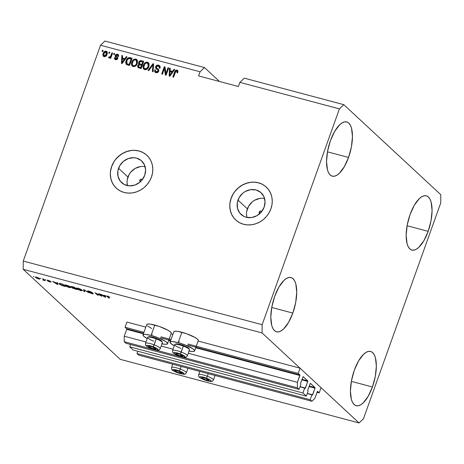 <?xml version="1.0" encoding="UTF-8"?>
<svg xmlns="http://www.w3.org/2000/svg" width="464" height="464" viewBox="0 0 464 464"><rect width="100%" height="100%" fill="white"/><g stroke="black" fill="none" stroke-linecap="round" stroke-linejoin="round"><path stroke-width="0.7" d="M126.892 322.074L125.036 327.265L143.968 332.305L125.036 327.265L126.701 328.808L143.608 333.309L126.701 328.808L125.036 327.265L126.892 322.074L145.824 327.12L126.892 322.074M151.484 334.306L152.238 334.509L151.484 334.306M160.944 336.829L171.036 339.515L160.944 336.829M178.559 341.521L179.313 341.719L178.559 341.521M188.019 344.039L298.224 373.398L300.08 368.207L198.145 341.057L300.08 368.207L321.071 387.689L319.215 392.88L317.399 391.361L314.801 398.46L311.872 401.267L310.167 399.69L311.953 394.707L312.417 395.096L312.643 394.8L315.021 388.159L309.036 386.564L315.021 388.159L315.085 387.823L310.323 383.287L307.719 390.23L308.113 391.146L306.333 396.128L133.145 349.995L129.74 346.84L302.928 392.973L304.715 387.991L305.179 388.38L305.405 388.078L307.783 381.437L301.797 379.848L307.783 381.437L307.847 381.106L303.154 376.588L300.481 383.513L300.875 384.43L299.094 389.412L297.395 387.834L297.43 382.336L299.883 375.492L195.75 347.751L299.883 375.492L299.889 374.941L298.224 373.398L188.019 344.039M172.898 334.329L171.071 333.842L172.898 334.329M151.125 335.315L151.879 335.513L151.125 335.315M160.585 337.833L170.677 340.524L160.585 337.833M178.199 342.525L178.947 342.728L178.199 342.525M187.659 345.048L299.889 374.941L297.43 382.336L188.291 353.266L297.43 382.336L297.395 387.834L124.207 341.701L297.395 387.834L299.094 389.412L125.906 343.279L299.094 389.412L300.875 384.43L300.481 383.513L303.12 376.571L307.789 380.892L307.783 381.437L305.144 388.38L300.046 386.75L304.715 387.991L302.928 392.973L306.333 396.128L133.145 349.995L129.74 346.84L302.928 392.973L306.333 396.128L308.113 391.146L307.719 390.23L310.358 383.287L315.027 387.608L315.021 388.159L312.382 395.096L307.284 393.466L311.953 394.707L310.167 399.69L136.979 353.556L310.167 399.69L311.872 401.267L138.678 355.134L311.872 401.267L314.801 398.46L317.515 391.314L319.215 392.88L317.011 392.295L319.215 392.88L321.071 387.689L300.08 368.207L298.224 373.398L299.889 374.941L187.659 345.048M126.695 329.359L124.242 336.203L145.98 341.997L124.242 336.203L124.207 341.701L125.906 343.279L124.207 341.701L124.242 336.203L126.695 329.359L143.428 333.813L126.695 329.359M170.497 341.023L168.676 340.541L170.497 341.023M161.217 346.051L173.055 349.206L161.217 346.051M301.977 379.343L307.789 380.892L301.977 379.343M300.08 386.663L305.405 388.078L300.08 386.663M130.57 344.52L129.74 346.84L130.57 344.52M309.215 386.06L315.027 387.608L309.215 386.06M307.319 393.379L312.643 394.8L307.319 393.379M137.808 351.236L136.979 353.556L138.678 355.134L136.979 353.556L137.808 351.236M140.586 181.813L139.844 181.198L139.803 180.189L140.946 181.244L139.803 180.189A1.404 1.259 132.9 0 1 142.233 179.788M260.026 213.631L259.283 213.017L259.248 212.002L260.385 213.057L259.248 212.002A1.404 1.259 132.9 0 1 261.673 211.601M264.579 198.493A14.773 13.265 -47.1 0 0 247.393 208.846L237.98 200.112A14.773 13.265 132.9 0 1 261.128 192.775A14.773 13.265 132.9 0 1 264.178 207.089L261.313 212.048L256.888 215.725L251.575 217.552L246.193 217.256L243.733 216.311L239.737 213.017L237.475 208.284L237.278 202.843L239.186 197.513L242.904 193.111L245.276 191.475L250.583 189.648L255.971 189.944L260.611 192.322L263.801 196.411L265.054 201.596L264.178 207.089A14.773 13.265 132.9 0 1 241.031 214.426A14.773 13.265 132.9 0 1 237.98 200.112L247.393 208.846A14.773 13.265 -47.1 0 0 246.993 217.442M145.139 166.675A14.773 13.265 -47.1 0 0 127.948 177.028L118.54 168.293A14.773 13.265 132.9 0 1 141.688 160.956A14.773 13.265 132.9 0 1 144.739 175.27L141.874 180.235L139.815 182.271L134.85 185.078L129.398 185.855L124.288 184.492L120.298 181.198L118.036 176.471L117.839 171.025L119.747 165.7L123.465 161.298L128.429 158.491L133.881 157.714L136.532 158.131L141.172 160.503L144.362 164.598L145.615 169.783L144.739 175.27A14.773 13.265 132.9 0 1 121.591 182.607A14.773 13.265 132.9 0 1 118.54 168.293L127.948 177.028A14.773 13.265 -47.1 0 0 127.554 185.623M146.897 155.318A22.446 20.161 -47.1 0 0 111.731 166.483L111.662 166.414A22.446 20.161 132.9 0 1 146.839 155.266A22.446 20.161 132.9 0 1 151.473 177.022L149.64 180.966L147.117 184.556L143.991 187.653L140.389 190.141L136.451 191.916L132.321 192.92L128.163 193.105L124.137 192.467L120.396 191.035L117.085 188.86L114.33 186.023L112.236 182.642L110.89 178.837L110.333 174.76L110.594 170.566L111.662 166.414L113.494 162.47L116.017 158.874L119.144 155.776L122.745 153.294L126.684 151.513L130.813 150.516L134.972 150.33L138.997 150.962L142.738 152.401L146.05 154.576L148.805 157.406L150.899 160.793L152.25 164.598L152.801 168.676L152.54 172.869L151.473 177.022A22.446 20.161 132.9 0 1 116.296 188.169A22.446 20.161 132.9 0 1 111.662 166.414L111.731 166.483A22.446 20.161 -47.1 0 0 116.354 188.222M266.342 187.137A22.446 20.161 -47.1 0 0 231.176 198.296L231.101 198.232A22.446 20.161 132.9 0 1 266.278 187.079A22.446 20.161 132.9 0 1 270.918 208.835L269.085 212.785L266.556 216.375L263.43 219.472L259.828 221.954L255.89 223.735L251.761 224.733L247.608 224.918L243.577 224.286L239.836 222.853L236.524 220.673L233.769 217.842L231.681 214.455L230.33 210.65L229.773 206.573L230.034 202.379L231.101 198.232L232.934 194.283L235.463 190.692L238.583 187.595L242.185 185.107L246.129 183.332L250.253 182.335L254.411 182.143L258.436 182.781L262.177 184.214L265.489 186.389L268.244 189.225L270.338 192.606L271.689 196.411L272.246 200.489L271.985 204.688L270.918 208.835A22.446 20.161 132.9 0 1 235.735 219.982A22.446 20.161 132.9 0 1 231.101 198.232L231.176 198.296A22.446 20.161 -47.1 0 0 235.793 220.035M348.545 157.447L327.468 151.832L348.545 157.447L351.41 146.879L352.46 136.642L351.538 128.296L350.372 125.245L348.783 123.111L346.84 121.968L344.613 121.87L342.188 122.815L339.665 124.77L334.689 131.364L330.449 140.65A28.06 11.142 -75.1 0 1 346.718 121.933A28.06 11.142 -75.1 0 1 348.545 157.447A28.06 11.142 -75.1 0 1 332.27 176.163A28.06 11.142 -75.1 0 1 330.449 140.65L327.584 151.218L326.528 161.455L327.451 169.801L328.622 172.852L330.206 174.986L332.149 176.129L334.376 176.227L336.8 175.282L339.323 173.327L344.3 166.733L348.545 157.447M428.162 231.345L407.085 225.73L428.162 231.345L431.027 220.777L432.077 210.546L431.155 202.2L429.989 199.143L428.4 197.009L426.457 195.866L424.229 195.767L421.805 196.713L419.282 198.667L414.306 205.262L410.066 214.548A28.06 11.142 -75.1 0 1 426.335 195.837A28.06 11.142 -75.1 0 1 428.162 231.345A28.06 11.142 -75.1 0 1 411.887 250.061A28.06 11.142 -75.1 0 1 410.066 214.548L407.201 225.115L406.145 235.352L407.067 243.699L408.239 246.749L409.822 248.89L411.765 250.026L413.992 250.125L416.417 249.18L418.94 247.225L423.916 240.63L428.162 231.345M372.435 386.982L351.358 381.367L372.435 386.982L375.301 376.414L376.35 366.177L375.428 357.831L374.262 354.78L372.673 352.646L370.73 351.503L368.503 351.405L366.084 352.35L363.556 354.305L358.579 360.899L354.339 370.185A28.06 11.142 -75.1 0 1 370.608 351.468A28.06 11.142 -75.1 0 1 372.435 386.982A28.06 11.142 -75.1 0 1 356.166 405.698A28.06 11.142 -75.1 0 1 354.339 370.185L351.474 380.753L350.419 390.99L351.341 399.336L352.512 402.387L354.096 404.521L356.045 405.664L358.266 405.762L360.69 404.817L363.219 402.862L368.19 396.268L372.435 386.982M292.819 313.084L271.742 307.47L292.819 313.084L295.684 302.516L296.734 292.279L295.812 283.933L294.646 280.882L293.057 278.748L291.114 277.605L288.886 277.507L286.468 278.452L283.939 280.407L278.963 287.001L274.723 296.287A28.06 11.142 -75.1 0 1 290.992 277.571A28.06 11.142 -75.1 0 1 292.819 313.084A28.06 11.142 -75.1 0 1 276.55 331.801A28.06 11.142 -75.1 0 1 274.723 296.287L271.858 306.855L270.802 317.086L271.724 325.438L272.896 328.489L274.479 330.623L276.428 331.766L278.649 331.864L281.074 330.919L283.603 328.964L288.573 322.37L292.819 313.084M170.097 342.148A13.021 2.465 19.7 0 0 174.296 345.738L170.81 343.459L170.079 342.206L171.222 341.608L172.451 341.591L178.159 342.641L181.871 332.265A13.021 2.465 -160.3 0 0 173.814 331.772L170.097 342.148A13.021 2.465 19.7 0 1 178.159 342.641L185.281 345.007L192.862 348.795L194.497 350.314L194.288 351.26L192.258 351.486L188.726 350.958M143.022 334.938A13.021 2.465 19.7 0 0 147.221 338.529L143.736 336.249L143.005 334.991L144.147 334.393L145.377 334.376L151.084 335.431L154.796 325.055A13.021 2.465 -160.3 0 0 146.74 324.562L143.022 334.938A13.021 2.465 19.7 0 1 151.084 335.431L158.207 337.792L165.787 341.579L167.423 343.105L167.214 344.05L165.184 344.276L161.652 343.749M244.279 78.161L343.812 104.673L440.8 194.694L440.742 202.936L363.469 418.748L359.066 422.959L262.079 332.937L23.2 269.306L120.188 359.327L359.066 422.959L120.188 359.327L23.2 269.306L262.079 332.937L262.137 324.696L339.41 108.883L343.812 104.673L244.279 78.161L239.876 82.366L339.41 108.883L239.876 82.366L238.392 86.519L198.58 75.916L200.065 71.763L100.531 45.252L23.258 261.064L262.137 324.696L23.258 261.064L23.2 269.306L23.258 261.064L100.531 45.252L200.065 71.763L204.467 67.553L219.466 81.478L204.467 67.553L104.934 41.041L204.467 67.553L200.065 71.763L198.58 75.916L238.392 86.519L239.876 82.366L244.279 78.161M100.682 295.591L98.664 293.718L99.389 293.909L101.923 296.264L96.193 293.399L98.211 295.272L97.486 295.081L94.952 292.732L100.682 295.591L94.952 292.732L97.486 295.081L98.211 295.272L96.193 293.399L101.923 296.264L99.389 293.909L98.664 293.718L100.682 295.591L100.81 295.232L100.682 295.591M92.475 293.306L88.984 292.337L91.878 293.608C93.107 293.927 93.548 293.892 93.206 293.503L88.415 291.45L89.448 291.247L92.336 292.575L89.152 291.16C87.835 290.818 87.348 290.853 87.696 291.264L87.626 290.957L88.746 291.061L91.849 292.227L88.334 291.305L93.044 293.37L93.136 293.822L91.008 293.347L88.984 292.337L91.559 293.329L92.498 293.474L92.295 293.167L87.696 291.264L92.551 293.434L92.661 293.144M83.885 291.456L83.549 289.693L84.297 289.89L88.914 292.796L84.257 290.075L84.639 291.659L83.885 291.456L84.639 291.659L84.257 290.075L88.914 292.796L84.297 289.89L83.549 289.693L83.885 291.456L84.257 290.423L83.885 291.456M76.38 288.016L76.583 288.672L76.833 287.976L76.583 288.672L80.643 290.615L82.441 290.702L82.07 290.116L78.045 288.202L80.226 288.991L81.948 290.006L82.36 290.783L78.091 289.658L76.253 288.121L78.045 288.202L76.253 288.132M64.803 284.931L65.001 285.586L65.25 284.89L65.001 285.586L69.061 287.529L70.859 287.616L70.487 287.03L66.462 285.116L68.643 285.905L70.366 286.92L70.777 287.697L66.509 286.572L64.67 285.035L66.462 285.116L64.67 285.047M57.072 283.139L56.921 282.599L57.675 282.802L57.983 284.56L57.275 284.368L52.519 281.428L57.072 283.139L52.519 281.428L57.275 284.368L57.983 284.56L57.675 282.802L56.921 282.599L57.072 283.139M33.333 276.556L34.058 276.747L33.333 276.556M151.728 328.558L147.448 325.873M146.723 324.614L147.865 324.017L150.701 324.174L159.535 326.528L168.055 330.298L170.543 332.027L171.268 333.28M173.797 331.83L174.934 331.232L177.77 331.383L186.609 333.738L195.129 337.514L197.618 339.236L198.343 340.495M35.629 277.547L35.328 277.136L35.792 277.002L38.448 277.861L39.753 278.852L39.312 279.096L35.629 277.547L38.512 278.934C39.794 279.212 40.124 279.09 39.504 278.568L36.604 277.165C35.31 276.886 34.986 277.014 35.629 277.547L35.827 277.008L35.629 277.547L35.334 277.095M40.032 278.336L40.751 278.533L40.032 278.336M43.517 279.659L42.56 278.777L43.285 278.968L45.13 280.679L42.804 280.012L43.761 280.03L43.517 279.659L43.767 279.978L42.804 280.012L45.13 280.679L43.285 278.968L42.56 278.777L43.517 279.659L43.645 279.299L43.517 279.659M45.008 279.664L45.727 279.856L45.008 279.664M50.466 281.799L47.891 281.085L50.071 282.013L51.15 281.955L47.693 280.482L49.839 280.865L46.905 280.105L50.454 281.248L47.711 280.36L51.202 282.008L48.79 281.584L47.891 281.085L50.408 281.752L47.015 280.331L50.588 281.613M59.409 284.107L59.073 283.44L59.427 283.359L62.831 284.171L65.366 286.526L61.729 285.47L59.409 284.107L62.246 285.662L65.366 286.526L62.831 284.171L59.027 283.504L59.409 284.107L59.665 283.382L59.409 284.107M70.905 286.816L70.766 286.491L71.137 286.445L74.414 287.257L76.949 289.611L72.401 288.069L72.129 287.703L72.483 287.651L70.905 286.816L72.483 287.651L72.239 287.935L76.949 289.611L74.414 287.257L72.268 286.688C70.928 286.334 70.47 286.375 70.905 286.816L71.038 286.439L70.905 286.816L70.737 286.532M104.754 295.841L104.609 295.301L105.363 295.504L105.67 297.262L104.963 297.07L100.201 294.13L104.754 295.841L100.201 294.13L104.963 297.07L105.67 297.262L105.363 295.504L104.609 295.301L104.754 295.841M107.625 296.084L109.916 297.215L107.358 296.31L109.342 298.236L106.656 296.194L107.625 296.084C106.523 295.846 106.279 295.968 106.9 296.45L109.342 298.236L107.358 296.334L109.916 297.215L107.625 296.084M165.926 73.55L167.997 67.767L168.716 67.959L166.118 75.22L165.346 75.017L164.482 68.446L162.406 74.234L161.687 74.043L164.285 66.775L165.062 66.984L165.926 73.55L165.062 66.984L164.285 66.775L161.687 74.043L162.406 74.234L164.482 68.446L165.346 75.017L166.118 75.22L168.716 67.959L167.997 67.767L168.641 68.179L167.997 67.767L165.926 73.55L166.286 73.886L165.926 73.55M156.414 69.037L155.597 66.677L156.797 65.279L159.001 65.308L159.999 66.271L160.19 67.228L160.005 68.22L159.245 68.121L159.21 66.764L158.497 66.091L157.366 65.929L156.449 66.584L156.385 67.767L158.462 69.362L158.879 70.4L158.323 71.943L156.409 72.709L154.68 71.642L154.645 69.896L155.405 69.994L155.417 71.137L156.536 71.827L157.754 71.439L158.114 70.366L155.701 68.295L155.597 66.677L156.049 68.701L158.062 70.174L158.027 70.969L156.287 71.775L155.643 71.45L155.405 69.994L154.645 69.896L155.046 72.129L156.008 72.633C157.267 72.918 158.183 72.43 158.746 71.183L158.34 69.235L156.571 67.988L156.327 66.851L158.183 65.981L158.897 66.358L159.245 68.121L160.005 68.22L159.575 65.685L158.549 65.146L159.744 65.859M148.086 70.418L152.876 63.742L153.625 63.939L153.108 71.758L152.366 71.56L152.987 64.699L148.834 70.621L148.086 70.418L148.834 70.621L152.987 64.699L152.366 71.56L153.108 71.758L153.625 63.939L152.876 63.742L153.607 64.177L152.876 63.742L148.086 70.418M147.442 62.188L148.99 63.58L148.903 66.555L148.3 67.854L146.781 69.368L145.099 69.704L143.678 68.991L143.086 67.854L143.086 66.126L143.805 64.165L144.994 62.75L146.183 62.164L147.442 62.188L144.994 62.75L143.353 65.175L143.799 69.119L144.768 69.641C146.833 69.762 148.213 68.736 148.903 66.555L149.089 63.875L148.428 62.715L147.442 62.188M135.859 59.102L137.408 60.494L137.321 63.469L136.718 64.769L135.198 66.282L133.516 66.619L132.095 65.905L131.503 64.769L131.503 63.04L132.223 61.08L133.412 59.665L134.601 59.079L135.859 59.102L133.412 59.665L131.77 62.089L132.223 66.033L133.191 66.555C135.256 66.683 136.631 65.65 137.321 63.469L137.506 60.79L136.845 59.63L135.859 59.102M124.868 58.655L126.249 56.649L127.003 56.846L122.177 63.516L121.475 63.33L121.846 55.471L122.6 55.674L122.432 58.006L124.868 58.655L122.432 58.006L122.6 55.674L121.846 55.471L121.475 63.33L122.177 63.516L127.003 56.846L126.249 56.649L126.858 57.049L126.249 56.649L124.868 58.655L125.228 58.992L124.868 58.655M102.022 51.33L102.393 50.292L103.118 50.483L102.747 51.521L102.022 51.33L102.747 51.521L103.118 50.483L102.393 50.292L103.037 50.704L102.393 50.292L102.022 51.33M103.629 56.422L103.507 53.783L103.147 53.447L103.571 52.502L104.638 51.371L106.314 51.249L107.143 52.032L107.312 53.453L106.633 55.355L105.566 56.457L104.365 56.695L103.263 56.08L102.869 54.891L103.147 53.447L103.431 56.272L104.133 56.643C105.606 56.736 106.581 55.999 107.056 54.427L106.79 51.545L106.094 51.173L106.958 51.73M108.715 53.111L109.086 52.072L109.811 52.27L109.44 53.308L108.715 53.111L109.44 53.308L109.811 52.27L109.086 52.072L109.736 52.484L109.086 52.072L108.715 53.111M110.913 55.558L111.894 52.821L112.619 53.018L110.728 58.296L110.003 58.104L110.304 57.263L109.458 57.965L108.646 57.658L109.075 56.823L110.194 56.846L110.913 55.558L110.397 56.608L109.527 57.049L109.075 56.823L108.53 57.507L109.115 57.971L110.304 57.263L110.003 58.104L110.728 58.296L112.619 53.018L111.894 52.821L112.537 53.232L111.894 52.821L110.913 55.558L111.273 55.895L110.913 55.558M113.605 54.416L113.976 53.377L114.701 53.569L114.33 54.607L113.605 54.416L114.33 54.607L114.701 53.569L113.976 53.377L114.62 53.789L113.976 53.377L113.605 54.416M115.629 57.113L115.205 55.471L115.826 54.549L117.189 54.155L118.39 54.717L118.651 56.376L117.891 56.277L117.856 55.436L117.212 54.961L116.394 55.03L115.942 55.663L117.717 57.553L117.798 58.452L117.166 59.45L116.232 59.781L115.026 59.45L114.463 58.725L114.492 57.751L115.246 57.849L115.292 58.557L115.843 58.94L116.986 58.534L116.853 57.971L115.24 56.736L115.205 55.471L115.391 56.915L116.911 58.035L116.986 58.534L115.42 58.719L116.209 59.276L115.246 57.849L114.492 57.751L114.817 59.288L115.6 59.699L117.746 58.621L117.438 57.182L115.971 56.057L115.977 55.529L117.212 54.961L118.047 55.541M126.144 60.639L127.31 58.551L128.424 57.704L132.165 58.22L129.56 65.482L126.179 64.189L125.744 62.739L126.144 60.639C125.477 62.153 125.605 63.452 126.539 64.531L129.56 65.482L132.165 58.22L130.106 57.675C128.11 57.466 126.788 58.458 126.144 60.639L126.504 60.975L126.144 60.639M138.73 62.309L139.484 61.126L140.435 60.633L143.747 61.306L141.143 68.568L138.284 67.715L137.593 66.445L137.93 65.221L139.049 64.345L138.568 63.417L138.73 62.309L139.049 64.345L137.727 65.662L138.046 67.541L141.143 68.568L143.747 61.306L141.601 60.738C140.25 60.39 139.293 60.912 138.73 62.309L139.09 62.64L138.73 62.309M172.55 71.357L173.936 69.351L174.69 69.548L169.865 76.218L169.157 76.032L169.534 68.179L170.282 68.376L170.12 70.708L172.55 71.357L170.12 70.708L170.282 68.376L169.534 68.179L169.157 76.032L169.865 76.218L174.69 69.548L173.936 69.351L174.545 69.751L173.936 69.351L172.55 71.357L172.915 71.694L172.55 71.357M176.685 70.911L176.958 72.633L177.712 72.732L177.927 70.87L177.022 70.07L177.381 70.406L175.792 70.847L174.94 72.413L174.58 72.077L174.94 72.413L173.252 77.123L174.94 72.413C175.293 71.004 176.105 70.331 177.381 70.406L177.973 71.096L177.712 72.732L176.958 72.633L176.993 71.079L175.955 71.067L173.536 77.198L172.811 77.007L174.928 71.259L175.775 70.232L177.022 70.07C175.746 69.994 174.928 70.667 174.58 72.077L172.811 77.007L173.536 77.198L175.769 71.265L176.685 70.911L177.329 71.398M104.934 41.041L100.531 45.252L104.934 41.041M262.079 332.937L262.137 324.696L339.41 108.883L343.812 104.673L440.8 194.694L440.742 202.936L363.469 418.748L359.066 422.959L262.079 332.937M102.463 51.446L102.753 50.628L102.463 51.446M106.094 51.173C104.597 51.086 103.617 51.846 103.147 53.447L103.507 53.783C103.977 52.183 104.957 51.423 106.453 51.51L106.094 51.173M107.248 51.98L105.972 51.44L104.22 52.397L103.263 54.74L103.71 56.521M103.263 54.74L103.228 55.228M104.783 56.231L104.359 55.999L104.783 56.231L106.697 54.572L105.746 56.011L104.945 56.26L104.423 55.895L104.783 56.231M106.691 52.612L106.697 54.572L106.331 54.236L104.423 55.895L104.011 55.674L104.371 56.011M105.804 51.922L106.331 54.236L106.331 52.275L105.641 51.893L104.841 52.142L103.698 54.259L104.127 55.761L103.89 53.586L105.804 51.922L106.575 52.484M104.423 55.895L105.38 55.68L106.331 54.236L106.697 54.572L106.163 52.258M109.156 53.232L109.452 52.409L109.156 53.232M110.444 58.22L110.664 57.6L110.304 57.263L110.664 57.6L110.444 58.22M108.53 57.507L108.895 57.843L109.434 57.159L109.075 56.823L109.997 57.403M109.893 57.385L110.763 56.939L110.397 56.608L110.763 56.939L112.253 53.157L110.316 57.339M109.771 57.345L109.434 57.159L109.005 57.994M114.045 54.532L114.335 53.714L114.045 54.532M117.212 54.961L117.891 56.277L118.651 56.376L118.291 54.613L117.531 54.218L118.453 54.793M118.25 56.614L117.572 55.297M116.342 55.866L116.911 56.863L115.971 56.057M116.313 56.33L117.578 57.333M116.551 56.527L116.911 56.863L116.458 56.533M115.02 59.444L114.492 57.751L115.205 58.133L114.852 58.087L114.776 58.742L115.147 59.595M115.843 58.94L116.209 59.276L117.346 58.87L117.143 58.249M117.218 58.313L116.911 58.035M117.206 58.302L116.574 57.849M117.531 54.218L115.205 55.471L115.571 55.802L117.891 54.555L117.531 54.218M118.506 54.833L117.201 54.479L116.191 54.885L115.478 56.132L115.698 57.2M116.499 54.677L116.191 54.885M115.443 56.463L115.606 57.072M117.276 58.371L117.154 59.154L115.89 59.137M114.794 58.418L114.776 58.742M114.823 59.061L114.95 59.351M117.949 55.465L118.291 56.399M121.846 63.429L122.206 55.808L121.846 55.471L122.583 55.912L122.206 55.808L121.846 63.429M122.792 58.342L125.228 58.992L126.614 56.985L125.228 58.992L122.792 58.342M123.273 61.712L124.688 59.775L123.273 61.712L122.914 61.381L123.273 61.712M124.323 59.438L122.096 62.669L122.455 63.005L122.096 62.669L122.368 58.916L124.688 59.775L122.368 58.916L122.096 62.669L124.323 59.438M126.347 64.374L126.707 64.711M126.898 64.867C125.97 63.788 125.837 62.489 126.504 60.975C127.148 58.795 128.47 57.803 130.471 58.012L128.702 58.075L127.275 59.409L126.208 62.019L126.295 64.084M129.502 64.78L127.345 64.044L129.502 64.78L131.498 59.212L129.502 64.78L129.143 64.444L129.502 64.78M131.132 58.876L129.143 64.444L127.345 64.044L126.985 63.713L126.863 60.842L127.774 59.143L129.891 58.545L131.498 59.212L129.05 58.429L127.629 59.334L126.736 61.213L126.614 63.098L127.194 63.852L129.143 64.444L131.132 58.876M132.402 66.184L132.13 62.425L131.77 62.089L132.13 62.425L133.777 60.001L133.412 59.665L133.777 60.001L136.225 59.438L137.013 59.804M136.805 59.67L134.647 59.514L132.774 61.097L131.77 64.154L132.455 66.242M136.729 60.772L137.211 62.605L136.352 64.879L134.891 66.033L133.336 65.807M132.785 65.325L132.199 64.026L132.576 65.088L133.847 66.039L133.487 65.702L134.525 65.697L135.639 64.995L136.602 63.266C136.114 64.972 135.076 65.784 133.487 65.702L133.847 66.039C135.436 66.12 136.474 65.308 136.961 63.603L136.602 63.266L136.961 63.603L136.631 60.668L136.265 60.332L136.602 63.266L136.81 61.283L135.563 59.955L136.265 60.332M132.199 64.026L132.484 62.304C132.988 60.656 134.015 59.873 135.563 59.955L134.548 59.96L133.191 60.935L132.199 64.026M138.249 67.692L137.727 65.662L138.086 65.992L139.409 64.682L139.049 64.345L139.409 64.682L139.09 62.64C139.652 61.248 140.609 60.726 141.961 61.074L140.43 61.08L139.275 62.217L138.927 63.754L139.409 64.682L138.591 65.175L137.982 66.387L138.359 67.819M140.221 61.184L139.844 61.463M137.982 66.387L137.959 66.781M139.641 63.777L142.164 64.844L139.641 63.777L139.455 62.495L140.546 61.486L142.715 61.961L143.08 62.298L142.715 61.961L141.804 64.508L142.164 64.844L143.08 62.298L142.164 64.844L139.867 63.957M138.632 66.833L141.085 67.866L138.632 66.833L138.492 65.731L139.484 64.896L141.503 65.36L141.862 65.697L141.503 65.36L140.725 67.529L141.085 67.866L141.862 65.697L141.085 67.866L139.148 67.28M139.536 67.21L140.725 67.529L141.503 65.36L139.676 64.902L138.858 65.146L138.446 66.555L139.536 67.21M143.985 69.269L143.712 65.505L143.353 65.175L143.712 65.505L145.36 63.087L144.994 62.75L145.36 63.087L147.807 62.524L148.596 62.889M148.387 62.756L146.23 62.594L144.356 64.183L143.353 67.239L144.037 69.327M148.312 63.858L148.793 65.691L147.929 67.964L146.473 69.119L144.919 68.892M144.368 68.411L143.782 67.112L144.159 68.173L145.429 69.124L145.07 68.788L147.059 68.243L148.184 66.352C147.697 68.057 146.659 68.869 145.07 68.788L145.429 69.124C147.018 69.206 148.057 68.394 148.544 66.683L148.184 66.352L148.544 66.683L148.213 63.754L147.848 63.417L148.184 66.352L148.393 64.363L147.146 63.04L147.848 63.417M143.782 67.112L144.066 65.389C144.571 63.742 145.597 62.959 147.146 63.04L146.131 63.046L144.774 64.02L143.782 67.112M152.749 71.659L153.219 66.253L152.859 65.917L153.219 66.253L153.346 65.035L152.987 64.699L153.346 65.035L152.749 71.659M148.59 70.551L153.242 64.078L148.59 70.551M159.668 68.179L158.897 66.358M156.571 67.988L158.508 69.409M155.237 72.285L154.645 69.896L155.341 70.273L155.005 70.226L154.848 71.125L155.591 72.616M155.643 71.45L156.652 72.111L156.287 71.775L156.652 72.111L158.386 71.305L158.062 70.174M158.549 65.146C157.203 64.832 156.217 65.343 155.597 66.677L155.962 67.013C156.583 65.679 157.563 65.169 158.914 65.482L158.549 65.146M159.773 65.882L158.265 65.383L156.768 65.871L155.875 67.292L156.223 68.846M158.131 70.157L158.444 71.108M158.386 71.305L157.673 72.088L156.136 71.891M158.555 69.443L156.942 68.336M159.146 66.596L159.645 68.283M165.677 75.104L164.842 68.782L164.482 68.446L164.842 68.782L165.677 75.104M162.122 74.159L164.645 67.112L164.285 66.775L165.091 67.234L164.645 67.112L162.122 74.159M166.286 73.886L168.357 68.104L166.286 73.886M169.534 76.131L169.894 68.51L169.534 68.179L170.271 68.614L169.894 68.51L169.534 76.131M170.479 71.044L172.915 71.694L174.296 69.687L172.915 71.694L170.479 71.044M170.961 74.42L172.37 72.477L170.961 74.42L170.595 74.083L170.961 74.42M172.011 72.14L169.783 75.371L170.143 75.707L169.783 75.371L170.05 71.618L172.37 72.477L170.05 71.618L169.783 75.371L172.011 72.14M177.318 72.97L177.045 71.241M177.927 70.87L177.631 70.383M176.97 70.342L176.546 70.389M177.352 71.415L177.393 72.726M140.47 64.154L141.804 64.508L142.715 61.961L140.737 61.48L139.855 61.822L139.391 63.365L140.47 64.154M167.539 343.714L171.251 333.338A13.021 2.465 -160.3 0 0 154.796 325.055L151.084 335.431A13.021 2.465 19.7 0 1 167.539 343.714A13.021 2.465 19.7 0 1 162.017 343.824M194.613 350.923L198.325 340.553A13.021 2.465 -160.3 0 0 181.871 332.265L178.159 342.641A13.021 2.465 19.7 0 1 194.613 350.923A13.021 2.465 19.7 0 1 189.086 351.033M39.782 279.003L39.504 278.568M38.779 278.377L36.905 277.252L36.122 277.373L36.337 277.727L36.847 277.402L38.877 278.104L39.005 278.713L36.337 277.727L36.227 277.072M44.532 280.123L44.405 280.482L44.532 280.123M44.242 279.85L44.109 280.21L44.242 279.85M43.581 280.285L44.109 280.21M43.767 279.978L43.918 279.554L43.332 280.001M47.693 280.482L47.734 280.14M57.582 282.825L57.211 283.858L57.582 282.825M57.13 283.353L57.362 284.217L57.739 283.179L57.362 284.217L55.17 282.831L57.13 283.353L57.356 282.715L57.13 283.353L55.17 282.831L57.362 284.217L57.13 283.353M62.402 284.258L64.345 286.056L64.473 285.696L64.345 286.056L62.089 285.424L59.792 283.806L62.466 284.078L59.885 283.713L60.059 284.235L61.718 285.279L64.345 286.056L62.402 284.258M65.731 285.789L68.759 287.257L70.052 287.373L69.762 286.833C70.458 287.407 70.122 287.547 68.759 287.257L65.731 285.789C65.088 285.238 65.43 285.111 66.764 285.395L69.762 286.833L69.861 286.555L70.087 287.326L70.261 286.839M69.762 286.833L66.828 285.221L65.447 285.319L65.586 284.925M72.343 287.645L72.239 287.935L72.343 287.645M72.923 288.086L75.928 289.142L75.168 288.44L75.928 289.142L76.055 288.782L75.928 289.142L72.923 288.086L73.271 287.738L75.168 288.44L75.301 288.08L75.168 288.44L73.202 287.929M71.624 287.007L74.872 288.167L73.985 287.338L74.872 288.167L75.006 287.808L74.872 288.167L71.624 287.007L71.949 286.607L74.049 287.164L71.879 286.798M77.314 288.875L80.463 290.371L81.635 290.458L81.345 289.919C82.041 290.493 81.705 290.632 80.342 290.336L77.314 288.875C76.67 288.324 77.012 288.196 78.346 288.48L81.345 289.919L81.444 289.64L81.67 290.412L81.844 289.925M81.345 289.919L78.41 288.306L77.024 288.405L77.169 288.011M84.367 290.452L84.146 289.849L84.367 290.452M88.415 291.45L88.444 290.998M101.285 295.672L101.152 296.055L101.285 295.672M97.614 294.721L97.486 295.081L97.614 294.721M105.264 295.527L104.893 296.56L105.264 295.527M104.812 296.055L105.05 296.919L105.421 295.881L105.05 296.919L102.857 295.533L104.812 296.055L105.044 295.417L104.812 296.055L102.857 295.533L105.05 296.919L104.812 296.055M107.457 296.038L107.886 296.351M108.744 297.685L108.617 298.045L108.744 297.685M107.074 295.962L106.9 296.45L107.074 295.962M106.587 296.003L106.9 296.45M36.337 277.727L38.419 278.736L38.999 278.731L39.156 278.29M233.003 194.352L231.176 198.296L230.109 202.449M229.848 206.642L230.399 210.72L231.751 214.525L233.844 217.906M262.253 184.283L258.512 182.851L254.487 182.213M250.328 182.398L246.198 183.402L242.26 185.177L238.658 187.665L235.532 190.762M113.564 162.533L111.731 166.483L110.664 170.63M110.403 174.824L110.96 178.901L112.311 182.706L114.405 186.093M142.813 152.465L139.072 151.032L135.041 150.394M130.889 150.585L126.759 151.583L122.821 153.358L119.219 155.846L116.093 158.943M140.551 166.564L135.244 168.397L130.819 172.069L129.154 174.429L127.246 179.759M127.078 182.52L127.443 185.2M140.412 181.755A1.404 1.259 132.9 0 1 139.803 180.189L141.004 179.191L142.257 179.835M259.997 198.383L254.684 200.21L252.317 201.846L248.6 206.248L246.691 211.572M246.517 214.333L246.883 217.019M259.852 213.568A1.404 1.259 132.9 0 1 259.248 212.002L260.443 211.01L261.696 211.654M179.771 355.563L180.647 356.016A3.927 0.742 19.7 0 1 178.739 355.389L181.505 356.213L183.077 356.039L180.026 354.281L176.54 353.353L175.734 353.446L175.897 353.91L178.739 355.389A3.927 0.742 19.7 0 1 176.999 354.624A3.927 0.742 19.7 0 1 175.734 353.446A3.927 0.742 19.7 0 1 176.819 353.388A3.927 0.742 19.7 0 1 178.118 353.661A3.927 0.742 19.7 0 1 181.766 355.053A3.927 0.742 19.7 0 1 182.282 355.343A3.927 0.742 19.7 0 1 183.031 356.23L182.12 355.244L183.031 356.23A3.927 0.742 19.7 0 1 180.647 356.016L183.031 356.23L179.771 355.563M180.809 348.354A7.859 1.485 19.7 0 1 174.94 344.375A7.859 1.485 19.7 0 1 183.39 346.132A7.859 1.485 19.7 0 1 189.457 349.572L188.993 348.638A7.093 1.34 -160.3 0 0 183.518 345.535L180.374 353.98A6.061 1.148 19.7 0 1 185.014 356.984A6.061 1.148 19.7 0 1 178.385 355.691L174.145 353.527L173.751 352.692L175.253 352.576L181.459 354.421L184.069 355.749L185.101 356.775L183.512 357.1L178.385 355.691A6.061 1.148 19.7 0 1 173.751 352.692A6.061 1.148 19.7 0 1 180.374 353.98L181.267 352.072A7.859 1.485 19.7 0 1 187.375 355.824L189.498 349.891A7.859 1.485 -160.3 0 0 183.39 346.132A7.859 1.485 -160.3 0 0 174.708 344.595L172.579 350.529A7.859 1.485 19.7 0 1 181.267 352.072L183.518 345.535L186.986 347.101L189.045 348.806M187.357 355.859A7.859 1.485 -160.3 0 0 181.267 352.072A7.859 1.485 -160.3 0 0 172.591 350.5M175.763 344.027L178.518 344.05L183.518 345.535A7.093 1.34 -160.3 0 0 175.891 343.946L174.94 344.375M178.321 355.668L178.338 355.708C187.52 358.388 185.809 357.286 187.375 355.824M176.366 353.4L175.734 353.446L176.999 354.624L178.872 355.18L176.999 354.624L175.734 353.446L176.366 353.4M177.555 353.504L176.975 353.417L177.555 353.504M177.405 353.493L176.999 354.624L177.405 353.493M181.105 354.734L180.647 356.016L181.105 354.734M205.83 379.749L206.706 380.196A3.927 0.742 19.7 0 1 204.792 379.575L207.565 380.399L209.131 380.225L206.086 378.467L202.6 377.539L201.788 377.632L201.956 378.096L204.792 379.575A3.927 0.742 19.7 0 1 203.052 378.81A3.927 0.742 19.7 0 1 201.788 377.632A3.927 0.742 19.7 0 1 202.878 377.574A3.927 0.742 19.7 0 1 204.172 377.847A3.927 0.742 19.7 0 1 207.82 379.239A3.927 0.742 19.7 0 1 208.336 379.529A3.927 0.742 19.7 0 1 209.09 380.416L208.174 379.43L209.09 380.416A3.927 0.742 19.7 0 1 206.706 380.196L209.09 380.416L205.83 379.749M206.434 378.166A6.061 1.148 19.7 0 1 211.068 381.17A6.061 1.148 19.7 0 1 204.444 379.877L200.204 377.713L199.804 376.878L201.306 376.762L207.512 378.601L210.122 379.935L211.155 380.961L210.766 381.298L208.719 381.147L204.444 379.877A6.061 1.148 19.7 0 1 199.804 376.878A6.061 1.148 19.7 0 1 206.434 378.166L207.321 376.252L206.434 378.166M213.417 380.045A7.859 1.485 -160.3 0 0 207.321 376.252A7.859 1.485 19.7 0 1 213.428 380.01L215.052 375.48M208.249 373.665L207.321 376.252L208.249 373.665M204.375 379.854L204.398 379.894C197.42 376.652 198.847 376.878 198.638 374.715A7.859 1.485 19.7 0 1 207.321 376.252A7.859 1.485 -160.3 0 0 198.65 374.686M202.42 377.586L201.788 377.632L203.052 378.81L204.931 379.366L203.052 378.81L201.788 377.632L202.42 377.586M203.615 377.69L203.029 377.597L203.615 377.69M203.458 377.679L203.052 378.81L203.458 377.679M207.164 378.92L206.706 380.196L207.164 378.92M178.756 372.534L179.632 372.986A3.927 0.742 19.7 0 1 177.718 372.366L180.49 373.189L182.056 373.01L179.933 371.635L176.239 370.434L174.673 370.608L177.718 372.366A3.927 0.742 19.7 0 1 175.984 371.594A3.927 0.742 19.7 0 1 174.713 370.417A3.927 0.742 19.7 0 1 175.804 370.359A3.927 0.742 19.7 0 1 177.097 370.637A3.927 0.742 19.7 0 1 180.751 372.029A3.927 0.742 19.7 0 1 181.262 372.319A3.927 0.742 19.7 0 1 182.016 373.201L181.099 372.221L182.016 373.201A3.927 0.742 19.7 0 1 179.632 372.986L182.016 373.201L178.756 372.534M179.359 370.956A6.061 1.148 19.7 0 1 183.999 373.961A6.061 1.148 19.7 0 1 177.37 372.667L172.782 370.156L173.037 369.541L175.085 369.686L181.441 371.844L184.08 373.752L182.497 374.071L177.37 372.667A6.061 1.148 19.7 0 1 172.736 369.663A6.061 1.148 19.7 0 1 179.359 370.956L180.247 369.042L179.359 370.956M186.342 372.83A7.859 1.485 -160.3 0 0 180.247 369.042A7.859 1.485 19.7 0 1 186.354 372.801L187.978 368.265M181.175 366.456L180.247 369.042L181.175 366.456M177.3 372.638L177.323 372.685C170.346 369.443 171.773 369.669 171.564 367.505A7.859 1.485 19.7 0 1 180.247 369.042A7.859 1.485 -160.3 0 0 171.576 367.471M175.346 370.371L174.713 370.417L175.984 371.594L177.857 372.151L175.984 371.594L174.713 370.417L175.346 370.371M176.54 370.481L175.955 370.388L176.54 370.481M176.384 370.463L175.984 371.594L176.384 370.463M180.09 371.705L179.632 372.986L180.09 371.705M152.702 348.354L153.578 348.8A3.927 0.742 19.7 0 1 151.664 348.18L154.437 349.003L156.003 348.829L153.874 347.449L150.185 346.248L148.613 346.428L151.664 348.18A3.927 0.742 19.7 0 1 149.924 347.408A3.927 0.742 19.7 0 1 148.66 346.237A3.927 0.742 19.7 0 1 149.75 346.179A3.927 0.742 19.7 0 1 151.044 346.451A3.927 0.742 19.7 0 1 154.692 347.843A3.927 0.742 19.7 0 1 155.208 348.133A3.927 0.742 19.7 0 1 155.956 349.015L155.046 348.035L155.956 349.015A3.927 0.742 19.7 0 1 153.578 348.8L155.956 349.015L152.702 348.354M153.741 341.139A7.859 1.485 19.7 0 1 147.865 337.16A7.859 1.485 19.7 0 1 156.316 338.923A7.859 1.485 19.7 0 1 162.383 342.362L161.919 341.429A7.093 1.34 -160.3 0 0 156.443 338.326L153.306 346.77A6.061 1.148 19.7 0 1 157.94 349.775A6.061 1.148 19.7 0 1 151.316 348.481L147.071 346.318L146.676 345.477L148.178 345.367L154.384 347.205L156.994 348.539L158.027 349.566L156.438 349.885L151.316 348.481A6.061 1.148 19.7 0 1 146.676 345.477A6.061 1.148 19.7 0 1 153.306 346.77L154.193 344.856A7.859 1.485 19.7 0 1 160.3 348.615L162.423 342.681A7.859 1.485 -160.3 0 0 156.316 338.923A7.859 1.485 -160.3 0 0 147.633 337.38L145.505 343.319A7.859 1.485 19.7 0 1 154.193 344.856L156.443 338.326L159.912 339.892L161.971 341.597M160.289 348.644A7.859 1.485 -160.3 0 0 154.193 344.856A7.859 1.485 -160.3 0 0 145.522 343.285M148.689 336.812L151.444 336.841L156.443 338.326A7.093 1.34 -160.3 0 0 148.816 336.736L147.865 337.16M151.247 348.452L151.264 348.499C160.451 351.178 158.734 350.076 160.3 348.615M149.292 346.185L148.66 346.237L149.924 347.408L151.798 347.965L149.924 347.408L148.66 346.237L149.292 346.185M150.481 346.295L149.901 346.202L150.481 346.295M150.33 346.277L149.924 347.408L150.33 346.277M154.036 347.519L153.578 348.8L154.036 347.519M103.431 56.272L103.797 56.608M118.291 54.613L118.651 54.949M116.087 56.19L116.447 56.527M115.391 56.915L115.756 57.252M136.845 59.63L137.205 59.966M138.046 67.541L138.411 67.872M148.428 62.715L148.787 63.052M159.575 65.685L159.941 66.016M155.046 72.129L155.405 72.465M43.767 280.012L43.929 279.566M72.831 287.941L72.935 287.639M71.52 286.827L71.624 286.532M178.344 355.708C171.361 352.466 172.788 352.692 172.579 350.529M176.819 353.388L177.196 353.44M204.398 379.894C213.579 382.574 211.862 381.472 213.428 380.01M198.638 374.715L199.816 371.42M202.878 377.574L203.255 377.626M177.323 372.685C186.505 375.359 184.788 374.257 186.354 372.801M171.564 367.505L172.741 364.211M175.804 370.359L176.181 370.417M151.27 348.499C144.287 345.257 145.713 345.483 145.505 343.319M149.75 346.179L150.127 346.231"/></g></svg>

